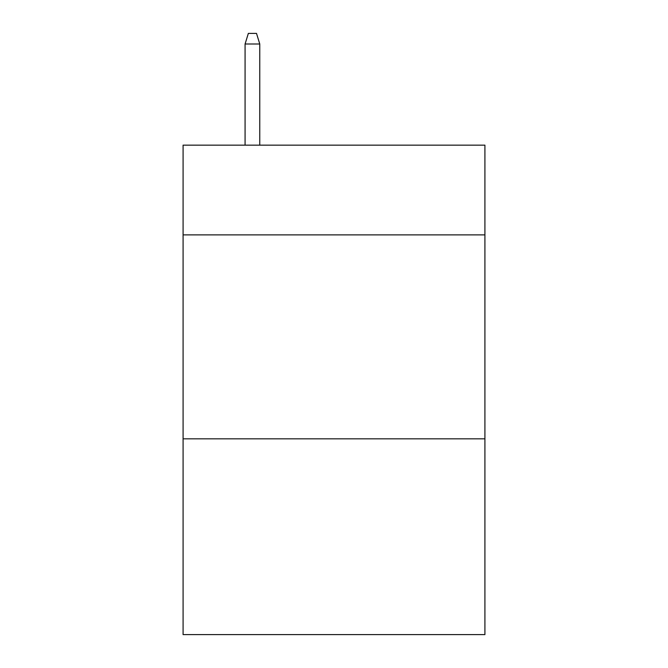 <?xml version="1.0" encoding="UTF-8"?>
<svg xmlns="http://www.w3.org/2000/svg" width="668" height="668" viewBox="0 0 668 668"><rect width="100%" height="100%" fill="white"/><g stroke="black" fill="none" stroke-linecap="round" stroke-linejoin="round"><path stroke-width="1" d="M484.91 234.886L484.91 145.156L183.09 145.156L183.09 234.886L484.91 234.886L484.91 634.6L183.09 634.6L183.09 234.886M484.91 438.826L183.09 438.826M259.769 145.156L259.769 44.005L245.081 44.005L245.081 145.156M245.081 44.005L248.346 33.4L256.504 33.4L259.769 44.005"/></g></svg>
